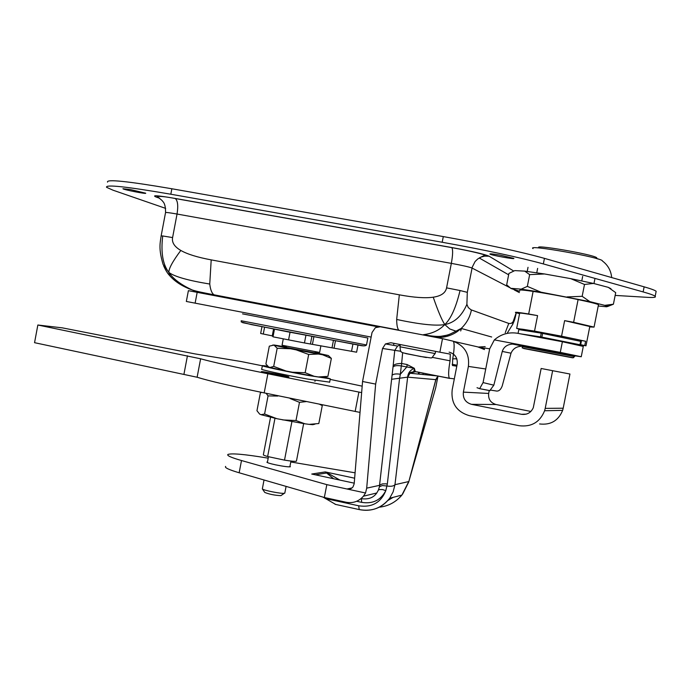 <?xml version="1.0" encoding="UTF-8"?>
<svg xmlns="http://www.w3.org/2000/svg" width="691" height="691" viewBox="0 0 691 691"><rect width="100%" height="100%" fill="white"/><g stroke="black" fill="none" stroke-linecap="round" stroke-linejoin="round"><path stroke-width="1.04" d="M377.709 326.774L188.384 290.661L186.337 301.457L371.145 337.087M449.115 352.125C455.093 353.913 457.779 357.947 457.183 364.235L452.164 389.94C450.903 403.181 456.587 411.75 469.224 415.645L519.252 425.725C531.474 427.15 539.921 422.166 544.603 410.748L562.638 410.359L563.191 408.208L545.208 408.381L544.603 410.748M539.567 423.946C550.692 425.241 558.38 420.715 562.638 410.359M484.495 349.56L477.688 346.865L453.391 341.319M479.494 388.653L489.807 390.631L489.211 390.484L488.667 393.447L463.376 392.125L468.394 366.411L485.738 368.985M526.274 414.134L521.463 414.298L471.478 404.321L496.052 404.52C490.584 402.853 488.122 399.165 488.667 393.447M496.052 404.52L530.878 411.456M569.937 374.021L541.148 368.484L569.937 374.021L563.191 408.208M453.417 341.354C464.741 345.802 469.733 354.155 468.394 366.411M521.463 414.298C527 414.98 530.938 412.786 533.288 407.716L541.148 368.484M463.376 392.125C462.771 398.413 465.475 402.482 471.478 404.321M552.636 370.696L545.208 408.381M291.896 421.674L284.511 460.128L267.633 456.526L274.966 418.288M296.474 460.949L296.43 461.182C295.359 461.588 291.386 461.234 284.511 460.128M267.633 456.526C264.394 455.594 262.977 454.963 263.383 454.635L270.544 417.278M319.613 352.453L282.058 345.232L283.275 338.892M284.83 492.951L284.312 493.288C281.28 493.918 262.925 490.247 262.347 488.908L264.022 479.986M281.254 495.395L280.874 495.654C274.603 495.317 269.24 494.246 264.774 492.433L264.748 492.398M290.039 332.25L288.579 339.868L304.463 342.952L356.608 352.203L357.99 345.059M332.034 347.659L333.408 340.551M274.465 329.21L273.005 336.819L288.579 339.86M273.567 329.037L272.219 336.085L273.092 336.37M261.949 326.739L260.662 333.485L272.263 335.878M314.949 381.354L315.061 380.611M275.674 373.848L275.899 372.846M279.769 374.712L280.425 373.805M329.65 382.149L307.659 379.074C285.098 375.058 258.512 369.27 261.725 369.106L262.364 365.772M324.355 376.975L330.298 378.815L308.35 375.489C285.789 371.456 259.194 365.712 262.39 365.599L267.495 366.109M306.346 401.497L263.064 392.661M273.696 366.42L286.117 371.032L270.086 367.457L273.696 366.42L277.177 348.255L274.318 345.362L290.393 348.73L277.177 348.255M291.904 372.199L305.18 372.717L314.129 376.275L286.117 371.032M323.906 377.338L318.309 376.94L327.897 376.388L331.36 358.404L322.576 354.768L328.216 355.485L315.018 352.609M286.273 347.089L274.094 344.999L269.3 346.174L265.897 364.002L268.652 367.007L270.086 367.457M308.687 354.466L296.189 349.871L318.404 354.034L308.687 354.466L305.18 372.717M328.475 355.64L331.36 358.404M274.318 345.362L272.867 344.982M296.189 349.871L290.393 348.73M322.576 354.768L318.404 354.034M314.966 352.894L286.221 347.374M318.309 376.94L314.129 376.275M264.584 414.021L276.97 418.729L261.051 414.695L264.584 414.021L268.056 395.9L266.285 393.464M282.749 419.921L295.99 420.534L304.99 423.816L276.97 418.729M314.958 424.162L312.712 424.689L309.188 424.36L318.81 423.531L322.274 405.582L319.268 404.131M261.621 392.367L260.36 392.929L256.957 410.722L259.643 414.082L261.051 414.695M277.782 396.055L268.056 395.9M306.614 401.549L299.488 402.326L290.151 398.552M321.583 404.606L322.274 405.582M295.99 420.534L299.488 402.326M309.188 424.36L304.99 423.816M261.958 371.62C265.793 371.818 290.997 376.802 288.795 376.932C287.801 377.346 259.065 371.758 261.474 371.611L261.958 371.62M361.652 392.626L267.858 373.762C234.871 367.085 212.465 362.093 200.623 358.784L37.85 325.012L34.55 342.684L197.116 377.243C208.889 380.888 231.243 386.105 264.195 392.894L360.028 412.415M330.186 379.394L362.179 386.157M37.85 325.012L62.354 327.862L194.741 353.852L240.926 361.505L262.355 365.798M581.442 340.853L577.797 340.326M525.376 330.367L520.841 329.218C515.814 327.517 573.089 338.158 581.511 340.499L580.682 344.705L581.77 345.016M580.682 344.705L585.994 345.811L581.753 345.12M581.511 340.499L585.597 341.25L584.767 345.457M578.099 299.574L573.616 322.3L564.625 320.633L561.558 336.18L585.597 341.25M561.558 336.18L534.532 331.11L537.581 315.623L528.675 313.982L533.115 291.395M522.897 329.978L516.669 328.432L534.532 331.11M581.407 341.06L577.78 340.473M582.668 276.4L581.787 280.874M536.777 272.746L537.633 268.367M528.028 267.322L527.224 271.425M519.563 313.697L515.477 312.487C514.674 311.943 519.071 312.444 528.675 313.982M537.581 315.623C524.979 313.489 519.001 312.703 519.641 313.273L516.695 328.303M589.803 326.515L564.625 320.633M573.616 322.3L594.061 327.102L589.717 326.947M593.966 283.569L594.821 279.242M533.055 248.596C525.428 243.94 603.554 257.821 602.353 260.939C607.881 265.033 610.991 270.578 611.682 277.566M522.603 345.621L574.791 355.58M574.748 355.796L581.243 356.746L560.289 352.384L562.388 341.734L583.29 346.407M560.289 352.384L494.359 339.877C501.752 333.537 510.295 331.499 519.977 333.753L562.388 341.734M489.807 390.631L493.832 385.181L483.069 382.589L479.666 388.653L477.023 387.72M491.111 390.173L496.691 391.071C499.075 391.184 500.915 389.456 502.227 385.915L511.012 353.205C513.102 348.463 516.885 346.165 522.344 346.303M502.262 351.434L511.012 353.196M518.051 344.368C509.699 343.125 504.465 345.388 502.331 351.166L493.832 385.181M484.788 348.057L489.686 348.825L494.359 339.877M489.686 348.825L483.069 382.589M524.668 334.47L547.859 338.357L576.994 344.42M520.358 333.831L540.5 336.863L541.226 333.148L518.811 329.59L518.112 333.122M540.5 336.863L583.567 345.465M583.524 345.69L577.002 344.343M581.321 341.475L541.226 333.148M541.848 337.191L542.582 333.485M514.665 270.656L508.913 273.437L506.676 284.839L511.012 288.518L519.641 291.265M521.178 289.149L527.345 286.385L540.993 292.181L521.178 289.149L511.357 288.363M567.069 296.923L582.159 296.318L589.855 301.63L540.993 292.181M598.233 305.992L606.646 306.787L606.603 306.009L604.737 305.353L613.409 304.213L607.406 306.588M593.457 283.431L584.5 284.459L570.68 278.637L593.457 283.431L608.296 287.352L615.707 292.639L613.409 304.213M584.5 284.459L582.159 296.318M589.855 301.63L604.737 305.353M529.652 274.621L524.711 271.122L544.577 273.973L529.652 274.621L527.345 286.385M608.296 287.352L610.948 288.717M524.711 271.122L514.838 270.604M570.68 278.637L544.577 273.973M519.813 290.367C519.053 289.598 524.253 290.056 535.413 291.74C558.587 295.221 597.465 303.263 598.475 304.757L598.415 305.059M161.15 235.856L165.529 212.647C165.356 212.189 169.191 212.655 177.043 214.037L451.344 263.366L446.576 287.862C445.565 292.924 441.117 296.033 433.231 297.199C438.025 311.088 441.886 320.209 444.797 324.571C435.753 326.109 419.713 324.407 396.669 319.458L399.329 294.832L211.196 259.876L209.753 284.044C210.453 289.857 211.895 293.45 214.08 294.824L379.92 326.713M433.231 297.199C425.302 298.339 414.004 297.553 399.329 294.832M516.186 312.773L516.246 312.911C514.475 320.84 514.735 319.527 512.575 324.649L513.128 321.686L511.426 323.31L509.12 323.552L470.942 309.775L468.248 307.53L466.891 304.334C461.838 315.986 454.479 322.732 444.797 324.571C450.929 318.758 456.008 307.417 460.051 290.531L467.306 292.345L472.247 267.167L475.097 261.518L477.714 258.987L481.204 257.017L484.745 256.111L489.098 256.214C484.236 254.124 471.78 251.23 451.715 247.533L175.073 198.421C157.686 195.458 151.364 194.983 156.106 197.004L159.664 198.282M446.576 287.862L460.051 290.531M466.891 304.334L467.306 292.345M455.827 331.239C448.044 335.17 448.709 334.91 441.178 336.258C437.662 336.742 431.763 336.223 423.462 334.694L423.462 334.694C432.281 333.606 439.39 330.229 444.797 324.571L449.781 328.968L457.243 331.611C450.696 335.999 443.544 337.916 435.788 337.372M471.417 309.965C469.94 317.204 466.529 323.353 461.199 328.432L457.243 331.611M399.398 330.419L421.674 334.677M505.251 332.682L508.757 323.44M516.16 312.868L513.128 321.686M211.196 259.876C197.35 257.294 187.226 254.15 180.817 250.444C172.612 261.423 168.639 268.756 168.898 272.453C162.8 264.618 160.735 252.448 162.722 235.959L161.133 235.959C159.906 243.966 158.671 249.529 163.111 264.472L168.898 272.453L169.9 275.899M180.817 250.444C174.426 246.73 171.688 242.446 172.595 237.574L177.043 214.037C178.33 205.866 177.76 200.701 175.315 198.533L175.073 198.421M162.722 235.959L172.595 237.574M163.637 265.819C165.598 270.198 167.516 273.36 169.39 275.312C174.866 281.634 182.519 286.532 192.34 290.004C181.033 284.83 173.225 278.974 168.898 272.453C174.503 276.633 188.125 280.503 209.753 284.044M192.34 290.004L199.233 292.25L215.1 295.23M461.476 328.51L460.681 330.963M165.659 208.38L112.961 190.172L106.561 187.296C105.179 184.316 126.6 186.63 170.824 194.223L442.188 242.256C484.901 249.961 518.621 257.182 543.351 263.919L643.131 291.922C650.032 293.874 654.049 295.325 655.163 296.284C656.303 297.355 653.807 297.709 647.674 297.355L615.154 295.42M130.254 189.524L145.654 193.178C147.364 194.378 123.611 189.749 122.929 188.747L130.254 189.524M500.163 255.143L513.81 258.365C515.719 259.678 490.705 255.16 489.884 254.038C489.884 253.606 493.314 253.968 500.163 255.143M212.37 295.187L197.773 292.103L188.298 288.51M478.431 347.02L485.151 346.649M192.418 290.039C196.935 291.498 202.696 292.587 214.08 294.824L398.862 330.117C397.472 328.864 396.738 325.314 396.669 319.458M655.966 292.241L656.156 291.3C655.042 290.306 651.043 288.812 644.142 286.834L544.439 258.365C519.727 251.515 486.015 244.251 443.294 236.581L171.86 188.764C127.619 181.215 106.181 179.004 107.528 182.13M483.173 348.791L484.737 348.324M454.332 378.867L449.435 378.253C448.191 376.232 448.407 370.419 450.066 360.814L450.299 354.137L439.865 352.203L442.499 338.659L453.305 341.224C454.583 343.349 454.384 349.257 452.7 358.949L452.458 365.522L456.803 366.195M401.307 365.936L414.324 368.312L407.085 364.537L401.575 363.466C396.003 363.544 393.153 364.693 393.032 366.921L392.082 375.248C393.525 373.935 396.28 373.606 400.339 374.246L401.307 365.936C397.239 365.297 394.483 365.625 393.032 366.921L394.742 350.458L397.558 346.061L400.314 344.904M409.107 480.573L435.71 387.815L437.939 376.379M400.305 344.956L397.558 346.061L385.466 343.919L390.838 342.736L439.865 352.203M323.12 497.14L335.679 504.43M442.499 338.659L380.3 326.774L375.377 327.681L372.026 332.526L362.559 381.492L354.181 483.786L352.98 486.965L351.624 488.226L349.439 489.064L347.003 488.995L365.539 492.994L363.457 496.173C358.793 501.45 353.023 503.471 346.148 502.245L324.347 497.494L239.155 472.774C228.833 469.725 224.333 467.6 225.637 466.399M350.138 488.908L349.914 488.382M339.912 480.09L327.966 473.188L326.601 472.998L333.606 478.733M327.966 473.188L325.245 471.91L326.601 472.998L315.346 474.812M385.466 343.919L382.546 348.471L375.654 384.101L362.559 381.492M356.66 501.269L361.678 502.366C372.708 504.128 380.75 500.224 385.803 490.67L382.615 489.565L379.385 489.565L378.374 490.126L376.768 493.011M325.185 498.496L358.681 505.795C371.844 507.73 380.879 502.694 385.803 490.67L387.323 484.028L385.898 483.821L382.486 483.907L380.059 484.806L378.374 490.126M406.93 366.809L407.085 364.537M387.323 484.028L399.597 378.219L400.339 374.246L406.939 366.817M375.654 384.101L366.696 488.157L365.539 492.994M392.082 375.248L391.624 379.281L407.647 377.148L435.814 379.644L408.796 481.739L435.84 379.851L437.075 377.381L435.736 380.24M438.258 376.059L437.083 377.372M379.342 486.775L382.33 485.548L387.046 486.015C390.968 486.619 393.611 486.179 394.967 484.693L407.647 377.148C408.027 372.976 410.255 370.03 414.324 368.312L415.265 371.542C411.033 372.147 409.271 372.708 409.979 373.235L415.559 371.698M359.493 509.63C372.043 511.781 382.106 507.989 389.689 498.263L393.127 491.862L394.967 484.693L408.752 481.558L401.903 495.084C395.831 502.184 388.307 506.218 379.333 507.177M402.542 494.29L408.701 482.068M289.961 466.252L290.384 466.736C288.527 467.081 283.552 466.442 275.45 464.801C269.585 463.497 266.743 462.59 266.933 462.08L267.477 461.959M355.079 472.808L290.781 461.968M268.203 458.168L266.303 457.848C244.459 454.263 231.666 453.132 227.918 454.445C226.631 455.542 231.157 457.563 241.496 460.534L326.826 484.641L347.003 488.995L352.013 487.941M400.97 351.304L382.546 348.471M326.826 484.641L324.347 497.494M456.777 358.724L452.709 358.888M454.298 354.837L453.408 354.682M195.121 303.159L197.185 292.284M242.524 313.861L367.845 338.011L366.506 344.956L241.211 320.771M366.524 344.887L366.506 344.956C365.755 346.044 363.406 346.165 359.475 345.31L251.317 324.589L241.254 321.989L241.176 320.831M242.627 322.662L287.335 331.74L363.328 345.837M351.529 351.304L352.911 344.161M334.073 348.014L335.437 340.931M312.453 344.187L313.869 336.845M310.466 343.833L311.883 336.465M304.463 342.952L305.923 335.316M263.271 334.064L264.575 327.258M187.442 355.787L183.97 374.099M200.623 358.784L197.116 377.243M267.858 373.762L264.195 392.894M358.905 392.082L355.157 411.465M574.575 356.625L522.284 346.623C524.512 348.782 512.402 346.208 550.01 353.265C583.178 359.717 570.498 357.497 574.592 356.573L574.8 355.528M523.648 348.506L572.684 357.834L523.648 348.506M596.799 257.838C594.709 254.582 529.228 243.396 539.671 248.043M522.422 345.915L512.972 343.988M445.997 336.595L443.035 336.033M159.388 198.075L156.106 197.004M510.234 287.853L472.048 268.048C469.258 266.968 462.357 265.404 451.344 263.366C452.855 254.893 453.02 249.641 451.845 247.628L451.715 247.533M514.251 289.935L519.373 292.587M513.698 271.01L489.098 256.214M197.773 292.103L199.233 292.25M643.131 291.922L644.142 286.834M543.351 263.919L544.439 258.365M442.188 242.256L443.294 236.581M170.824 194.223L171.86 188.764M452.164 364.278L456.993 365.219M455.835 358.854L456.881 359.052M484.08 348.169L479.476 347.288M416.794 371.836L449.686 378.409M450.066 360.814L432.125 357.333M401.428 365.729L402.663 352.652M415.654 371.715L449.435 378.253M354.638 478.198L325.245 471.91L311.753 474.043L354.233 483.164M348.385 488.71L349.758 489.003M350.985 488.58L349.991 488.373M422.832 374.539L423.229 373.105M419.385 372.345L418.876 374.133M418.228 374.073L418.746 372.224M393.896 343.332L393.602 345.362M361.678 502.366L361.393 498.652C368.225 499.636 373.313 497.814 376.647 493.184M391.624 379.281L379.532 485.341L366.696 488.157M432.445 374.919L432.29 375.498M432.998 375.567L433.378 375.101M387.971 500.439L393.136 497.356M358.681 505.795L359.225 509.578M407.716 377.156L409.979 373.235L437.913 375.99M435.753 379.644L437.066 377.364M241.496 460.534L239.155 472.774M405.721 353.585L426.364 357.558M435.606 351.382L435.175 353.576L399.951 346.77L400.374 344.584M303.651 423.618L296.43 461.182M286.428 346.295L286.178 347.582M315.174 351.823L314.923 353.101M320.9 345.759L319.605 352.505M268.479 456.708L267.357 462.564M290.963 461.052L289.849 466.857M286.091 486.395L284.796 493.141M280.874 495.654L284.312 493.288M264.774 492.433L262.347 488.908M329.616 382.33L330.298 378.815M322.481 377.519L324.882 376.82M312.712 424.689L314.31 424.231M589.838 326.325L585.994 345.811M598.475 304.757L594.061 327.102M577.771 340.464L577.935 339.652M522.292 346.571L522.5 345.535M525.471 330.384L525.609 329.719M598.415 259.108L596.143 258.425M583.308 346.286L581.243 356.746M479.675 388.653L490.092 390.657M522.413 345.992L512.325 344.04M579.956 344.895L580.682 341.233M511.012 288.518L509.561 287.266M606.603 306.009L609.548 304.947M455.818 331.239L461.199 328.432L491.672 337.001M512.61 324.52L507.41 332.837M165.555 212.5C165.598 202.454 162.722 201.841 162.083 200.511L157.298 196.52C160.329 196.114 166.341 196.788 175.315 198.533L451.845 247.628C470.502 250.919 486.74 255.014 484.676 255.281L479.226 257.976L508.645 274.793M655.163 296.284L656.156 291.3M446.593 353.429L450.299 354.137M423.307 373.123L422.901 374.548M413.736 371.62L414.419 369.201M363.457 496.173L376.785 492.994M427.574 373.961L427.297 374.988M401.903 495.076L389.689 498.254C381.458 508.291 371.222 512.048 358.957 509.517L335.075 504.3M435.175 353.576C429.681 359.441 435.952 358.249 420.551 356.521C397.23 351.451 401.298 353.852 399.951 346.778M446.827 336.387L447.915 335.256"/></g></svg>
